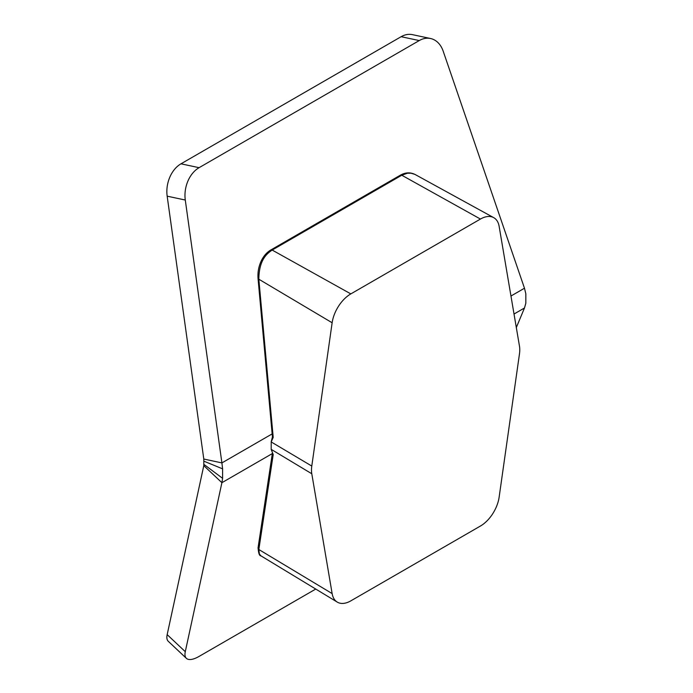 <?xml version="1.0" encoding="UTF-8"?>
<svg xmlns="http://www.w3.org/2000/svg" width="693" height="693" viewBox="0 0 693 693"><rect width="100%" height="100%" fill="white"/><g stroke="black" fill="none" stroke-linecap="round" stroke-linejoin="round"><path stroke-width="1.04" d="M203.811 461.148L203.794 459.043L221.907 462.907L222.6 468.84L203.811 461.148L203.811 464.31L222.6 478.317L221.907 482.692L185.282 651.68L167.169 634.632A26.854 10.126 133.3 0 0 168.278 641.302L186.391 658.35A26.854 10.126 -46.7 0 1 185.282 651.68M315.748 589.059L199.082 656.41A26.854 10.126 -46.7 0 1 186.391 658.35M516.32 327.555L524.48 307.995L525.831 303.248L525.831 293.771L524.48 288.219L443.173 51.143A26.854 19.447 -78 0 0 430.561 38.513L412.448 34.65A26.854 19.447 102 0 0 401.134 36.703L180.977 163.817A26.854 19.447 102 0 0 167.169 196.171L203.794 459.043M222.6 478.317L222.6 468.84M271.206 449.445L272.462 452.711A2.685 2.183 8.6 0 0 273.207 454.556L271.197 449.359L311.789 473.761A26.854 15.506 120 0 1 311.789 466.06L332.138 322.756A26.854 15.506 120 0 1 350.831 293.893L480.44 219.057A26.854 15.506 120 0 1 493.693 217.637A26.854 15.506 120 0 1 499.133 226.342L519.473 346.154A26.854 15.506 120 0 1 519.473 353.863L499.133 497.167A26.854 15.506 120 0 1 480.44 526.03L350.831 600.857A26.854 15.506 120 0 1 337.24 602.087A26.854 15.506 120 0 1 332.138 593.58L311.789 473.761M271.214 441.658A2.685 2.018 69.1 0 0 271.266 441.813L273.207 437.387A2.685 0.728 -5.2 0 1 272.436 436.954L271.214 441.658L271.197 449.359M272.323 453.577L221.907 482.692L203.794 465.644L203.811 464.31M401.134 36.703L419.248 40.566A26.854 19.447 -78 0 1 430.561 38.513M419.248 40.566L199.082 167.68L180.977 163.817M167.169 196.171L185.282 200.034A26.854 19.447 -78 0 1 199.082 167.68M185.282 200.034L221.907 462.907L272.158 433.896M203.794 465.644L167.169 634.632M273.207 437.387L258.836 279.218C259.035 259.892 266.822 253.69 272.167 250.06L401.775 175.234L407.406 173.224L410.975 173.198L414.942 174.402L493.693 217.637M337.24 602.087L261.027 555.89L259.39 554.062L258.836 549.514L273.207 454.556M524.48 307.995L514.024 314.033M510.966 296.024L524.48 288.219M271.197 441.943L311.789 466.06M272.436 436.954L258.065 278.785A2.685 0.728 -5.2 0 0 258.836 279.218L332.138 322.756M261.027 555.89C259.416 555.968 258.437 553.231 258.082 547.669L258.082 547.669A2.685 2.183 8.6 0 0 258.836 549.514L332.138 593.58M258.065 278.785C257.519 272.288 258.697 266.086 261.599 260.187C263.929 255.648 267.013 252.235 270.859 249.948L400.467 175.121A2.685 1.551 60 0 1 401.775 175.234L480.44 219.057M270.859 249.948A2.685 1.551 60 0 1 272.167 250.06L350.831 293.893M400.467 175.121C405.604 172.28 410.611 172.141 415.497 174.688M258.082 547.669L272.453 452.72"/></g></svg>
